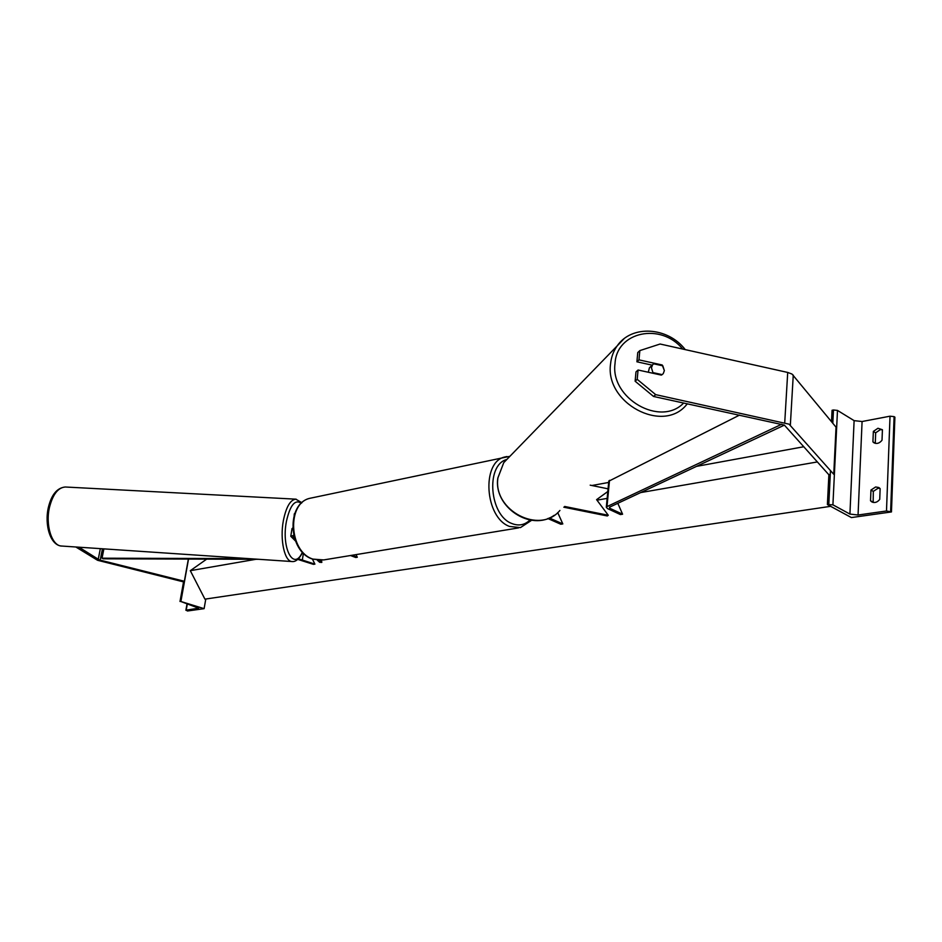 <?xml version="1.0" encoding="UTF-8"?>
<svg xmlns="http://www.w3.org/2000/svg" width="942" height="942" viewBox="0 0 942 942"><rect width="100%" height="100%" fill="white"/><g stroke="black" fill="none" stroke-linecap="round" stroke-linejoin="round"><path stroke-width="1.41" d="M563.799 507.196L607.296 515.969L608.273 515.262L564.67 506.466M607.802 491.536L596.604 499.672L608.273 515.262M607.802 491.5L596.592 499.66M590.187 485.165L608.061 488.827M557.723 512.578L562.81 523.917L549.268 517.923M562.81 523.917L560.784 524.235L547.797 518.5M879.91 488.368L877.968 488.309L873.305 491.394L870.961 490.052L875.636 486.979L878.851 487.52L880.134 488.651L879.722 499.401C877.367 502.322 874.753 503.169 871.88 501.945L870.526 500.767L870.961 490.052M875.295 443.352L875.648 432.837L873.352 431.412L872.916 441.869L874.011 442.834C876.896 444.141 879.569 443.27 882.018 440.232L882.418 429.74L877.968 428.257L873.352 431.412M875.648 432.837L880.264 429.682L882.407 429.717M873.305 491.394L873.163 502.427M891.462 511.93L851.403 517.57L827.394 504.571L832.916 504.83L849.919 514.073L858.056 515.015L886.493 510.988L891.462 511.93L894.9 417.153L894.088 416.635L890.626 511.459M831.503 421.639L832.069 410.253L833.458 409.982L837.485 410.418L854.111 420.638L862.083 421.521L890.025 416.187L894.088 416.635M828.889 474.58L827.394 504.571M875.236 443.27L872.916 441.869M872.869 502.086L870.526 500.767M661.578 365.555L662.214 364.99L638.982 359.868L639.83 350.601L637.758 352.567L636.91 361.799L638.982 359.868M663.298 373.479L664.357 370.606L662.214 364.99M639.83 350.601L660.106 344.018L787.712 372.443L792.01 374.056L836.037 427.162L833.752 474.285L789.078 424.171L655.691 394.639L653.56 396.464L784.368 425.101L828.701 474.591L830.279 474.497M653.56 396.464L635.132 381.227L637.204 379.343L655.691 394.639M637.204 379.343L638.064 370.006L635.98 371.913L635.132 381.227M652.205 365.166L636.91 361.799M638.064 370.006L661.343 375.104L662.438 374.398M663.121 373.715L662.144 374.633L652.924 372.608L651.44 367.792L652.594 364.801L653.642 363.8L662.838 365.826L664.334 370.63M648.308 372.255L649.415 367.792L650.498 366.779M75.843 546.996L97.568 560.29L183.195 581.803L184.349 581.261L99.393 559.937L78.998 547.208M188.353 559.077L184.349 581.261M187.434 611.005L204.108 608.662L180.334 601.326L198.656 608.179L186.222 610.133L187.434 611.005M205.792 599.018L204.108 608.662M188.53 559.077L180.935 601.243M294.858 513.213L294.351 513.92M293.88 536.21L293.127 536.681L294.457 538.223M319.491 560.36L321.811 562.409L319.703 562.303L317.336 560.219M293.657 535.315L290.784 536.281L295.399 540.908M321.505 560.266L321.811 562.409M356.017 554.614L357.301 557.252L355.758 557.499L350.483 555.521M357.301 557.252L352.014 555.274M291.985 528.78L292.632 528.038M784.415 425.125L609.45 507.232L609.721 508.233L622.591 514.214L617.811 503.311M781.73 424.23L607.001 506.596L606.307 507.243L607.543 508.598L620.413 514.567L622.591 514.214M739.564 415.092L608.791 481.197M297.79 559.407L313.462 564.364L314.911 564.128L298.449 558.783M312.391 559.018L314.911 564.128M103.879 548.88L102.042 558.194L248.264 558.606M258.438 559.289L103.267 558.818L102.042 558.194M591.882 485.519L608.673 482.445M696.538 466.361L803.844 446.732M830.644 506.325L204.932 599.147L190.308 570.675L206.687 559.124M190.308 570.675L256.024 559.277M596.969 500.155L607.143 498.389M640.69 492.572L817.409 461.933M890.025 416.187L886.493 510.988M862.083 421.521L858.056 515.015M833.458 409.982L832.81 423.217M830.467 470.564L828.807 504.359M837.485 410.418L832.916 504.83M854.111 420.638L849.919 514.073M531.665 520.255L520.443 527.602L509.54 526.448C484.741 517.723 481.185 461.662 504.924 456.964L506.949 456.529M506.243 459.637C485.448 465.866 489.699 515.663 511.859 523.517C518.689 526.225 524.729 525.047 529.993 520.008M312.214 497.8L310.024 498.271C286.603 502.969 288.841 551.918 313.003 559.112L323.718 559.925L518.5 527.92M793.258 375.093L790.35 425.16M787.712 372.443L784.733 422.628M682.679 349.046C661.166 322.411 616.621 331.419 615.032 363.482C610.039 398.36 660.577 427.327 683.68 402.988M687.377 403.8L686.553 404.719C662.968 434.026 604.882 403.117 610.546 364.036C611.205 357.23 613.407 351.189 617.151 345.914L623.922 338.849M509.787 456.434L503.758 462.64L497.953 477.782C492.548 510.258 539.754 535.009 559.913 510.434M102.442 548.786L100.182 560.16M100.347 548.644L98.215 559.418M296.153 499.178L65.257 487.002C57.144 487.826 51.527 494.562 48.419 507.22C44.203 524.941 50.421 545.818 61.937 546.054C52.01 546.395 45.098 525.189 49.561 507.008C52.905 494.256 58.133 487.579 65.257 487.002L65.822 487.038M302.382 552.153C293.904 571.759 281.128 548.397 286.415 521.421C290.101 505.077 295.07 499.024 301.346 503.24M301.923 502.71L295.764 499.154C290.266 499.872 286.144 506.996 283.377 520.537C279.668 539.825 284.684 562.115 292.338 561.573C295.894 561.856 299.32 558.794 302.618 552.389M198.126 607.602L197.973 608.473M187.305 604.058L186.222 610.133M183.973 581.167L180.334 601.326M293.563 536.316L293.398 537.293M609.839 507.055L609.721 508.233M609.498 480.326L607.001 506.596M303.418 553.201L302.406 559.595M321.94 560.219L312.532 559.077C288.158 551.647 285.897 503.44 310.024 498.271L509.905 456.317M685.246 349.612C667.937 326.968 631.776 324.448 617.151 345.914L503.758 462.64L497.847 477.959C493.149 506.831 531.088 532.053 554.155 515.309M652.594 364.801L649.415 367.792M61.937 546.054L291.961 561.538M183.678 581.096L180.004 601.479M187.011 603.975L185.88 610.286M294.387 513.708L294.128 515.345M292.008 528.58L290.784 536.281M608.803 481.009L606.307 507.243"/></g></svg>

